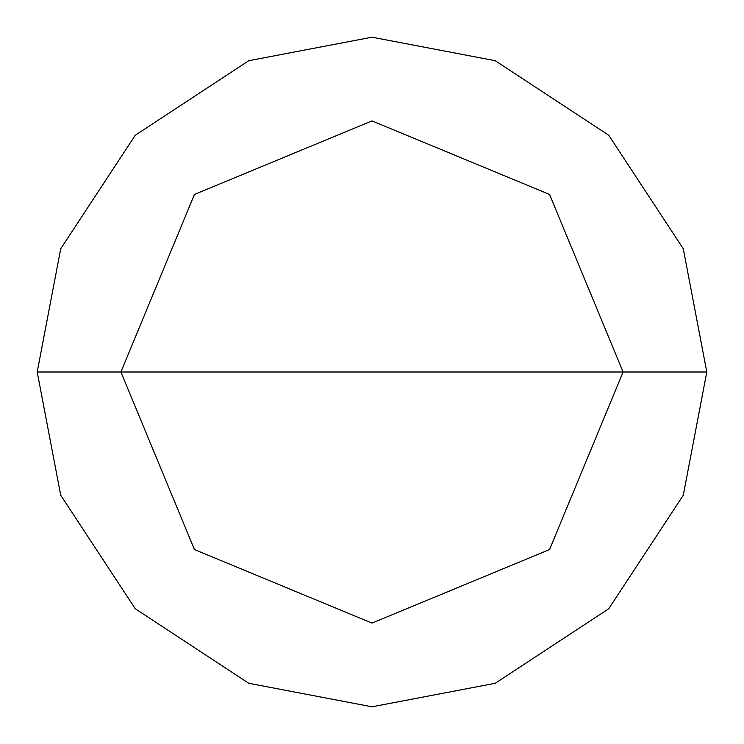 <?xml version="1.0" encoding="UTF-8"?>
<svg xmlns="http://www.w3.org/2000/svg" width="744" height="744" viewBox="0 0 744 744"><rect width="100%" height="100%" fill="white"/><g stroke="black" fill="none" stroke-linecap="round" stroke-linejoin="round"><path stroke-width="1.12" d="M120.9 372L194.444 194.444L372 120.9L549.556 194.444L623.1 372L120.9 372L194.444 549.556L372 623.1L549.556 549.556L623.1 372L706.8 372L683.29 495.234L608.741 608.741L495.234 683.29L372 706.8L248.766 683.29L135.259 608.741L60.71 495.234L37.2 372L60.71 495.234L135.259 608.741L248.766 683.29L372 706.8L495.234 683.29L608.741 608.741L683.29 495.234L706.8 372L683.29 248.766L608.741 135.259L495.234 60.71L372 37.2L248.766 60.71L135.259 135.259L60.71 248.766L37.2 372L623.1 372L549.556 549.556L372 623.1L194.444 549.556L120.9 372L37.2 372L60.71 248.766L135.259 135.259L248.766 60.71L372 37.2L495.234 60.71L608.741 135.259L683.29 248.766L706.8 372L623.1 372L549.556 194.444L372 120.9L194.444 194.444L120.9 372"/></g></svg>
